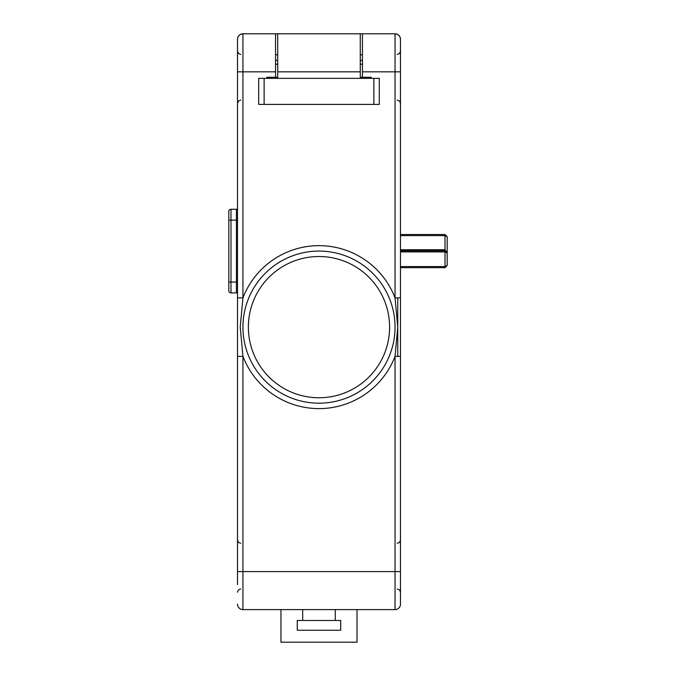 <?xml version="1.0" encoding="UTF-8"?>
<svg xmlns="http://www.w3.org/2000/svg" width="676" height="676" viewBox="0 0 676 676"><rect width="100%" height="100%" fill="white"/><g stroke="black" fill="none" stroke-linecap="round" stroke-linejoin="round"><path stroke-width="1.01" d="M371.132 78.34L371.132 77.258L362.446 77.258L362.446 71.825L400.471 71.825L400.471 39.233L400.471 356.387L395.037 356.387L397.75 327.133L395.037 297.879L395.037 33.8C398.316 34.146 400.124 35.955 400.471 39.233L400.471 49.01M237.504 56.023L237.504 39.233C237.851 35.955 239.659 34.146 242.938 33.8L242.938 297.879L240.225 327.133L242.938 356.387L237.504 356.387L237.504 55.956M395.037 327.133A76.05 76.05 0 0 1 318.988 403.183A76.05 76.05 0 0 1 242.938 327.133A76.05 76.05 0 0 1 318.988 251.083A76.05 76.05 0 0 1 395.037 327.133A76.05 76.05 0 0 0 318.988 251.083A76.05 76.05 0 0 0 242.938 327.133M237.504 209.256L236.423 209.256L236.423 220.123L228.818 220.123L228.818 211.427A2.172 2.172 0 0 1 230.989 209.256L236.423 209.256L230.989 209.256L230.989 282.053L228.818 282.053L228.818 220.123M237.504 282.053L236.423 282.053L236.423 292.911L230.989 292.911L230.989 282.053L236.423 282.053L236.423 220.123L237.504 220.123M237.504 292.911L230.989 292.911A2.172 2.172 0 0 1 228.818 290.739L228.818 282.053M445.011 267.654L447.182 265.482L445.011 267.654L400.471 267.654L445.011 267.654L445.011 266.564L447.182 265.482L447.182 236.693L447.182 252.985L445.011 251.903L400.471 251.903M447.182 252.554L447.182 263.42L447.182 252.554M447.182 238.755L447.182 249.621M400.471 249.731L445.011 249.731L445.011 250.813L400.471 250.813L445.011 250.813L400.471 250.813L445.011 250.813L447.166 252.672M400.471 234.521L445.011 234.521L400.471 234.521M400.471 235.603L445.011 235.603L445.011 234.521L447.182 236.693L445.011 235.603L445.011 249.731L447.182 252.985M277.701 33.8L360.274 33.8L360.274 71.825L277.701 71.825L277.701 33.8L275.529 33.8L275.529 77.258L266.843 77.258L266.843 78.34M397.75 356.387L397.75 297.879M277.701 71.825L277.701 78.34M360.274 71.825L360.274 78.34M264.122 104.417L258.688 104.417L258.688 78.34L264.122 78.34L264.122 104.417L379.287 104.417L379.287 78.34L264.122 78.34M400.471 297.879L395.037 297.879A81.483 81.483 0 0 0 242.938 297.879L237.504 297.879M400.471 356.387L400.471 604.175A5.433 5.433 0 0 1 395.037 609.608A5.433 5.433 0 0 0 400.471 604.175L400.471 600.913M400.462 39.005L400.471 39.233A5.433 5.433 0 0 0 395.037 33.8L360.274 33.8M240.766 54.443L238.476 53.505L237.504 51.182L237.504 71.825L237.504 59.665M237.504 584.622L237.504 356.387M275.529 33.8L242.938 33.8A5.433 5.433 0 0 0 237.504 39.233L237.513 39.005M237.504 571.583L395.037 571.583L395.037 356.387A81.483 81.483 0 0 1 242.938 356.387L242.938 609.608A5.433 5.433 0 0 1 237.504 604.175A5.433 5.433 0 0 0 242.938 609.608L395.037 609.608L395.037 571.583L400.471 571.583M357.012 609.608L357.012 642.2L280.962 642.2L280.962 609.608M335.288 620.475L340.712 620.475L340.712 630.252L297.263 630.252L297.263 620.475L335.288 620.475L335.288 609.608M302.687 609.608L302.687 620.475M362.446 33.8L362.446 71.825M275.529 77.258L277.701 77.258M360.274 77.258L362.446 77.258M362.446 64.22L360.274 64.22M277.701 64.22L275.529 64.22M362.446 60.392L360.274 60.392M277.701 60.392L275.529 60.392M362.446 54.781L360.274 54.781M277.701 54.781L275.529 54.781M248.371 327.133A70.617 70.617 0 0 0 318.988 397.75A70.617 70.617 0 0 0 389.604 327.133A70.617 70.617 0 0 0 318.988 256.517A70.617 70.617 0 0 0 248.371 327.133M400.471 266.564L445.011 266.564L445.011 250.813M373.853 78.34L373.853 104.417M395.037 609.608A5.433 5.433 0 0 0 400.471 604.175M275.529 71.825L237.504 71.825M397.209 588.965L399.499 589.903L400.471 592.227M397.209 100.073L399.499 101.011L400.471 103.335M240.766 100.073L238.476 101.011L237.504 103.335M240.766 588.965L238.476 589.903L237.504 592.227M240.766 543.335L238.476 542.397L237.504 540.073M397.209 54.443L399.499 53.505L400.471 51.182M397.209 543.335L399.499 542.397L400.471 540.073"/></g></svg>
